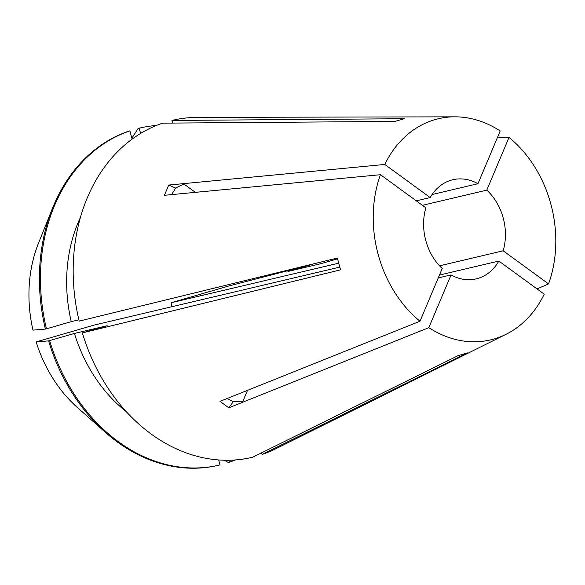 <?xml version="1.0" encoding="UTF-8"?>
<svg xmlns="http://www.w3.org/2000/svg" width="585" height="585" viewBox="0 0 585 585"><rect width="100%" height="100%" fill="white"/><g stroke="black" fill="none" stroke-linecap="round" stroke-linejoin="round"><path stroke-width="0.88" d="M432.081 194.527L477.967 183.697L500.197 130.967A113.607 89.893 76.7 0 0 454.757 116.824L197.467 117.388A173.16 137.007 76.7 0 0 171.91 120.451L404.242 118.726L394.948 121.424L162.615 123.15A173.16 137.007 76.7 0 0 79.18 321.114L337.362 258.043L340.543 269.839L82.361 332.909L107.165 325.713L74.434 333.435L48.584 340.88L36.16 341.918L94.251 325.055L339.783 267.104M438.245 277.941L451.057 274.921A50.924 40.292 76.7 0 0 476.212 278.87A50.924 40.292 76.7 0 0 477.777 278.46A50.924 40.292 76.7 0 0 498.844 261.049L439.459 275.06M171.646 194.615L175.654 188.077A305.56 126.718 22.9 0 1 168.729 185.05L164.407 195.302L380.477 174.71L425.865 207.814A50.924 40.292 76.7 0 0 442.231 268.486L420.008 321.216L220.011 401.368L228.83 407.803L428.827 327.651A113.607 89.893 76.7 0 0 494.098 338.964A113.607 89.893 76.7 0 0 506.084 334.284A113.607 89.893 76.7 0 0 544.226 294.153L498.844 261.049M416.308 200.838L430.18 197.569A50.924 40.292 76.7 0 1 451.247 180.151A50.924 40.292 76.7 0 1 452.812 179.741A50.924 40.292 76.7 0 1 477.967 183.697M82.361 332.909A173.16 137.007 76.7 0 0 252.749 457.199L458.143 355.621L467.43 352.923L262.043 454.501A173.16 137.007 76.7 0 0 275.689 448.819L506.084 334.284M454.757 116.824A113.607 89.893 76.7 0 0 434.926 119.654A113.607 89.893 76.7 0 0 384.798 164.458L430.18 197.569M497.279 137.885L509.016 137.402L486.793 190.132L422.443 205.32M486.793 190.132A50.924 40.292 76.7 0 1 503.159 250.797L548.547 283.908A113.607 89.893 76.7 0 0 509.016 137.402M548.547 283.908L537.037 288.91M228.83 407.803A305.56 137.329 -53.9 0 1 233.291 401.698L226.943 398.582M380.477 174.71A113.607 89.893 76.7 0 0 420.008 321.216M168.729 185.05L384.798 164.458M503.159 250.797L439.554 265.809M171.683 306.781A50.924 40.292 76.7 0 0 171.127 302.737L338.715 263.184M428.827 327.651L451.057 274.921M172.619 123.077L171.91 120.451M80.416 217.481A140.561 111.216 76.7 0 0 71.246 321.64L78.88 319.841M74.434 333.435A140.561 111.216 76.7 0 0 126.243 411.628M52.496 208.275A173.153 137 76.7 0 0 45.403 329.084L32.972 330.123A127.12 100.583 76.7 0 1 38.559 243.002L52.496 208.275A173.153 137 76.7 0 1 128.839 131.128L129.885 130.886L132.108 139.135M129.885 130.886A173.153 137 76.7 0 0 46.449 328.836L71.246 321.64M49.637 340.638A173.153 137 76.7 0 0 219.368 465.075A173.153 137 76.7 0 0 220.011 464.921L218.673 459.964M156.466 125.446A173.153 137 76.7 0 0 139.822 128.035A173.153 137 76.7 0 0 139.179 128.188L140.597 133.446M45.403 329.084L46.449 328.836M48.584 340.88A173.153 137 76.7 0 0 105.388 432.344A173.153 137 76.7 0 0 218.322 465.324L219.368 465.075M139.822 128.035L138.769 128.276A173.153 137 76.7 0 0 138.126 128.429L139.179 128.188M36.16 341.918A127.12 100.583 76.7 0 0 77.381 407.511L105.388 432.344M131.874 138.25L138.126 128.429M262.043 454.501L261.59 452.827M313.041 265.539A173.153 137 76.7 0 0 312.741 264.266L287.944 271.462L320.675 263.74L337.567 258.833M228.772 460.256L229.305 462.223A173.153 137 76.7 0 0 235.419 459.942M229.305 462.223L228.26 462.472L224.26 460.234M171.127 302.737L229.218 285.875L312.741 264.266M247.506 390.349L242.665 401.822L233.291 401.698M195.368 192.348L183.887 183.975L175.654 188.077"/></g></svg>
